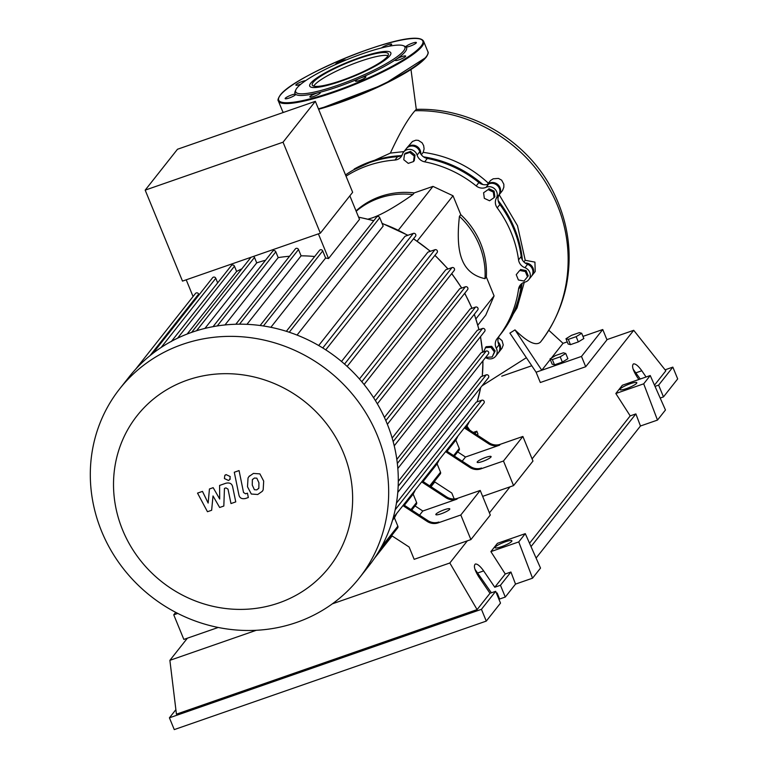 <?xml version="1.0" encoding="UTF-8"?>
<svg xmlns="http://www.w3.org/2000/svg" width="768" height="768" viewBox="0 0 768 768"><rect width="100%" height="100%" fill="white"/><g stroke="black" fill="none" stroke-linecap="round" stroke-linejoin="round"><path stroke-width="1.15" d="M521.568 258.086A111.744 105.043 -141.7 0 0 513.974 228.72A111.744 105.043 -141.7 0 0 498.538 202.003M481.44 184.07A111.744 105.043 -141.7 0 0 424.954 157.69M399.331 156.374A111.744 105.043 -141.7 0 0 375.322 160.714M470.755 430.819L471.35 431.213M474.95 433.555L476.803 431.213L473.242 432.451M477.216 435.034L477.974 434.074L476.803 431.213M466.426 427.123L467.558 428.746M469.862 430.243L466.982 426.125M398.362 230.17L432.97 186.384L453.014 195.763L460.762 214.646L459.437 216.326C457.229 235.757 458.17 250.349 462.25 260.122C466.234 270.019 473.818 276.211 485.002 278.678L486.336 276.998L494.083 295.891L485.77 315.13L477.84 325.152M417.168 241.123L453.014 195.763M475.939 318.845L494.083 295.891M368.102 219.139L372.029 217.949C381.734 214.618 395.357 206.832 412.906 194.582L414.24 192.902L432.97 186.384M356.016 210.893A78.518 73.805 38.3 0 1 414.24 192.902M412.906 194.582A78.518 73.805 -141.7 0 0 356.179 211.267M485.002 278.678A78.518 73.805 -141.7 0 0 459.437 216.326M460.762 214.646A78.518 73.805 38.3 0 1 486.336 276.998M493.334 192.086L494.064 197.654L489.562 200.784L484.33 198.336L483.59 192.758L488.093 189.629L493.334 192.086L494.102 191.107L494.842 196.685L494.064 197.654M488.093 189.629L483.59 192.758M488.861 188.659L494.102 191.107M409.757 152.41L414.25 156.077L413.51 161.568L408.269 163.382L403.766 159.715L404.515 154.234L409.757 152.41L410.525 151.43L415.027 155.098L414.25 156.077M415.027 155.098L414.278 160.589L413.51 161.568M410.525 151.43L405.283 153.254L404.515 154.234M483.437 351.994L486.067 346.714L491.693 346.32L495.149 350.957L492.202 356.957L486.576 357.35L486.144 356.765M485.299 347.693L490.925 347.299L494.371 351.926L492.202 356.957M491.693 346.32L490.925 347.299M495.149 350.957L494.371 351.926M527.482 276.806L524.026 281.03L518.4 279.965L516.24 274.675L519.686 270.461L525.312 271.526L527.482 276.806L528.25 275.837L526.08 270.547L525.312 271.526M519.686 270.461L516.24 274.675M520.464 269.482L526.08 270.547M346.042 176.189A112.378 105.629 38.3 0 1 394.915 160.051A9.418 8.861 -141.7 0 0 401.069 156.835A9.418 8.861 -141.7 0 0 402.461 154.224A7.853 7.382 38.3 0 1 417.11 155.107A9.418 8.861 -141.7 0 0 424.646 161.827A112.378 105.629 38.3 0 1 476.208 185.933A9.418 8.861 -141.7 0 0 486.048 187.334A7.853 7.382 38.3 0 1 496.397 198.144A9.418 8.861 -141.7 0 0 497.222 207.869A112.378 105.629 38.3 0 1 518.554 259.901A9.418 8.861 -141.7 0 0 524.928 267.696A7.853 7.382 38.3 0 1 524.918 282.115A9.418 8.861 -141.7 0 0 520.272 285.082A9.418 8.861 -141.7 0 0 518.544 289.152A112.378 105.629 38.3 0 1 497.894 337.699A112.378 105.629 38.3 0 1 497.155 338.621A9.418 8.861 -141.7 0 0 497.088 338.698A9.418 8.861 -141.7 0 0 496.32 348.25A7.853 7.382 38.3 0 1 485.962 357.821A9.418 8.861 -141.7 0 0 485.501 357.571M497.222 207.869L499.882 204.509A9.418 8.861 38.3 0 1 499.056 194.774L496.397 198.144M499.882 204.509A112.378 105.629 38.3 0 1 521.213 256.531L518.554 259.901M524.928 267.696L527.587 264.336A9.418 8.861 38.3 0 1 521.213 256.531M424.646 161.827L427.306 158.458A9.418 8.861 38.3 0 1 419.77 151.738L417.11 155.107M427.306 158.458A112.378 105.629 38.3 0 1 478.867 182.563L476.208 185.933M486.048 187.334L488.707 183.965A9.418 8.861 38.3 0 1 478.867 182.563M345.6 175.114L345.994 174.624A9.418 8.861 38.3 0 1 345.523 174.922M345.994 174.624A112.378 105.629 38.3 0 1 397.574 156.682L394.915 160.051M402.173 154.982A9.418 8.861 38.3 0 1 397.574 156.682M518.544 289.152L521.203 285.792A9.418 8.861 38.3 0 1 521.818 283.574M521.203 285.792A112.378 105.629 38.3 0 1 500.554 334.33L497.894 337.699M496.32 348.25L498.979 344.89A9.418 8.861 38.3 0 1 499.536 335.616M403.622 152.054L406.282 148.694A7.853 7.382 38.3 0 1 419.77 151.738M488.707 183.965A7.853 7.382 38.3 0 1 499.056 194.774M527.587 264.336A7.853 7.382 38.3 0 1 531.446 276.269L528.787 279.638M498.979 344.89A7.853 7.382 38.3 0 1 498.336 352.848L495.686 356.218M441.216 513.763A7.536 1.325 157.7 0 1 435.83 514.598A7.536 1.325 157.7 0 1 444.403 509.722A7.536 1.325 157.7 0 1 449.779 508.877A7.536 1.325 157.7 0 1 441.216 513.763M482.554 461.453A7.536 1.325 157.7 0 1 477.168 462.298A7.536 1.325 157.7 0 1 485.741 457.411A7.536 1.325 157.7 0 1 491.117 456.576A7.536 1.325 157.7 0 1 482.554 461.453M278.784 602.966A122.333 114.989 -141.7 0 0 343.565 453.12A122.333 114.989 -141.7 0 0 187.382 380.112A122.333 114.989 -141.7 0 0 122.592 529.958A122.333 114.989 -141.7 0 0 278.784 602.966M296.515 622.464A152.64 143.482 -141.7 0 0 359.251 578.074A152.64 143.482 -141.7 0 0 357.158 400.157A152.64 143.482 -141.7 0 0 182.467 344.39A152.64 143.482 -141.7 0 0 119.731 388.781A152.64 143.482 -141.7 0 0 121.824 566.688A152.64 143.482 -141.7 0 0 296.515 622.464M359.251 578.074L368.87 565.901A152.64 143.482 -141.7 0 0 378.154 552.576A152.64 143.482 -141.7 0 0 393.254 517.642A152.64 143.482 -141.7 0 0 397.814 491.933A152.64 143.482 -141.7 0 0 397.776 467.818A152.64 143.482 -141.7 0 0 394.032 444.989A152.64 143.482 -141.7 0 0 386.966 423.322A152.64 143.482 -141.7 0 0 376.714 402.758A152.64 143.482 -141.7 0 0 363.139 383.347A152.64 143.482 -141.7 0 0 345.85 365.232A152.64 143.482 -141.7 0 0 323.971 348.71A152.64 143.482 -141.7 0 0 287.568 331.69A152.64 143.482 -141.7 0 0 261.158 325.642A152.64 143.482 -141.7 0 0 236.659 324.221A152.64 143.482 -141.7 0 0 213.686 326.544A152.64 143.482 -141.7 0 0 192.086 332.218A152.64 143.482 -141.7 0 0 171.811 341.107A152.64 143.482 -141.7 0 0 152.909 353.347A152.64 143.482 -141.7 0 0 135.542 369.331A152.64 143.482 -141.7 0 0 129.35 376.608L119.731 388.781M349.853 195.84L359.501 219.37L328.531 258.557A144.787 136.099 -141.7 0 0 325.613 258.019L270.854 327.312M289.248 332.246L379.757 217.718L383.184 226.07L297.043 335.078M318.691 345.523L405.024 236.285L413.309 233.405A1.882 1.776 38.3 0 1 415.498 236.285L325.747 349.843M341.51 361.478L427.891 252.163L434.918 249.725A1.882 1.776 38.3 0 1 437.098 252.605L347.155 366.422M359.443 378.989L445.738 269.789L451.987 267.61A1.882 1.776 38.3 0 1 454.176 270.499L364.07 384.509M373.574 397.699L459.658 288.778L465.398 286.781A1.882 1.776 38.3 0 1 467.578 289.67L377.347 403.843M384.413 417.427L470.131 308.966L475.526 307.085A1.882 1.776 -141.7 0 1 477.715 309.974L387.37 424.291M392.16 438.048L477.312 330.298L482.506 328.493A1.882 1.776 -141.7 0 1 484.685 331.373L394.234 445.834M396.826 459.437L481.085 352.81L486.202 351.034A1.882 1.776 -141.7 0 1 488.381 353.923L397.834 468.499M398.294 481.373L481.046 376.656L486.24 374.851A1.882 1.776 -141.7 0 1 488.419 377.741L397.766 492.451M396.432 503.146L476.237 402.163L481.738 400.243A1.882 1.776 -141.7 0 1 483.917 403.133L393.168 517.968M392.506 520.262L394.426 517.834A144.787 136.099 -141.7 0 0 396.624 513.6M404.352 505.277L413.165 494.122A144.787 136.099 -141.7 0 0 415.363 489.878M423.091 481.555L437.098 463.843A144.787 136.099 -141.7 0 0 439.286 459.61M447.024 451.286L455.837 440.131A144.787 136.099 -141.7 0 0 458.026 435.898M283.037 142.195L145.181 190.138L182.496 281.107L320.352 233.174L352.646 192.307L315.341 101.328L283.037 142.195L320.352 233.174M145.181 190.138L177.475 149.261L315.341 101.328M193.066 296.525L186.211 279.811M198.998 294.95L198.643 294.077A1.882 1.776 -141.7 0 0 195.456 293.501L135.466 369.418M217.67 282.864L215.798 278.294A1.882 1.776 -141.7 0 0 212.611 277.718L152.621 353.635M241.834 268.838A144.787 136.099 -141.7 0 0 236.611 271.45L234.461 266.208A1.882 1.776 -141.7 0 0 231.283 265.632L171.293 341.549M265.507 260.275A144.787 136.099 -141.7 0 0 256.723 262.867L254.486 257.424A1.882 1.776 -141.7 0 0 253.536 256.406M289.555 256.262A144.787 136.099 -141.7 0 0 278.198 257.616L275.827 251.827A1.882 1.776 -141.7 0 0 272.64 251.251L213.043 326.669M314.659 256.522A144.787 136.099 -141.7 0 0 301.094 255.83L298.512 249.533A1.882 1.776 -141.7 0 0 295.325 248.957L235.824 324.25M325.613 258.019L322.714 250.934A1.882 1.776 -141.7 0 0 319.536 250.358L260.141 325.507M328.531 258.557L318.394 233.856M301.094 255.83L246.96 324.336M278.198 257.616L224.976 324.95M256.723 262.867L204.922 328.416M236.611 271.45L187.152 334.042M427.133 521.405A12.566 11.808 -141.7 0 0 438.163 522.874L438.826 522.029A12.566 11.808 38.3 0 1 427.805 520.56L427.133 521.405L402.931 505.622M403.594 504.778L427.805 520.56M446.544 496.848L445.882 497.683A12.566 11.808 -141.7 0 0 456.902 499.152L457.574 498.317A12.566 11.808 38.3 0 1 446.544 496.848L422.333 481.066M457.574 498.317L480.211 490.445L460.81 514.992L438.163 522.874M456.902 499.152L422.813 511.008L415.027 505.93M419.53 515.165L422.813 511.008M469.805 467.414A12.566 11.808 -141.7 0 0 480.826 468.883L481.498 468.038A12.566 11.808 38.3 0 1 470.467 466.57L469.805 467.414L445.594 451.632M446.256 450.787L470.467 466.57M445.882 497.683L421.67 481.901M411.744 510.096L416.371 504.23A1.882 1.776 -141.7 0 0 416.592 502.474L413.165 494.122M454.406 456.106L459.034 450.25A1.882 1.776 -141.7 0 0 459.264 448.483L455.837 440.131M378.038 552.739L397.632 527.952A1.882 1.776 -141.7 0 0 397.853 526.186L394.426 517.834M430.483 486.374L440.294 473.962A1.882 1.776 -141.7 0 0 440.515 472.205L437.098 463.843M489.206 442.858L488.544 443.702A12.566 11.808 -141.7 0 0 499.574 445.171L500.237 444.326A12.566 11.808 38.3 0 1 489.206 442.858L465.005 427.075M500.237 444.326L522.883 436.454L503.472 461.011L480.826 468.883M499.574 445.171L465.485 457.018L457.699 451.939M462.192 461.184L465.485 457.018M488.544 443.702L464.333 427.92M177.773 613.411L173.75 614.813L175.699 612.346M218.208 627.466L183.84 639.418L173.75 614.813M480.211 490.445L490.301 515.04L470.899 539.597L414.163 559.325L409.123 547.027L391.584 535.594M454.214 498.96L451.786 493.037L434.256 481.603M379.757 217.718A1.882 1.776 -141.7 0 0 376.579 217.142L286.358 331.306M522.883 436.454L532.973 461.059L513.562 485.606L482.64 496.368M513.562 485.606L503.472 461.011M470.899 539.597L460.81 514.992M256.8 478.176L254.371 478.051L252.355 479.722L252.269 485.088L254.4 489.725L256.79 489.869L258.845 488.179L258.922 482.774L256.8 478.176M258.509 488.688L258.845 488.179M252.701 479.194L252.355 479.722M248.035 478.013L247.498 486.749L251.299 494.026L257.731 494.496L262.214 491.366L263.165 489.898L263.693 481.114L259.901 473.885L253.43 473.424L248.995 476.515L248.035 478.013M234.288 472.243L238.829 494.506C239.424 497.971 241.69 499.286 245.616 498.461L248.333 497.51L247.45 493.162L245.606 493.805L243.542 492.528L239.069 470.582L234.288 472.243M228.499 480.461L229.814 479.53L230.198 476.534L226.109 474.614L224.784 475.546L224.41 478.55L228.499 480.461M211.642 510.269L213.014 495.946L219.648 507.485L223.824 506.035L224.458 488.41L225.936 487.891L228.01 489.149L230.986 503.558L235.757 501.898L232.714 487.152C232.099 483.686 229.834 482.381 225.917 483.226L219.59 485.443L219.706 499.037L213.178 487.67L209.443 488.976L208.147 503.059L202.464 491.395L197.53 493.114L207.466 511.718L211.642 510.269M568.301 339.389L565.968 338.736L571.488 335.347L579.35 332.621L581.683 333.274L576.163 336.653L568.301 339.389L570.461 344.65L568.118 343.997L565.968 338.736M576.163 336.653L578.323 341.914L583.843 338.534L581.683 333.274M578.323 341.914L570.461 344.65M552.346 359.568L550.013 358.915L555.542 355.536L563.405 352.8L565.738 353.453L560.208 356.842L552.346 359.568L554.506 364.838L552.173 364.186L550.013 358.915M560.208 356.842L562.368 362.102L567.898 358.714L565.738 353.453M562.368 362.102L554.506 364.838M353.789 169.766L390.374 153.091L403.997 151.584M354.23 169.046A112.378 105.629 38.3 0 1 401.098 155.664M498.019 341.875A7.853 7.382 38.3 0 1 498.653 352.416M522.067 283.392A112.378 105.629 38.3 0 1 501.216 333.494A112.378 105.629 38.3 0 1 500.88 333.907M525.12 263.011A7.853 7.382 38.3 0 1 531.763 275.837M498.154 200.534A112.378 105.629 38.3 0 1 522.374 259.93M487.43 184.435A7.853 7.382 38.3 0 1 498.854 195.178M423.523 156.845A112.378 105.629 38.3 0 1 482.861 184.522M406.627 148.282A7.853 7.382 38.3 0 1 420.739 153.898M421.325 154.742L423.206 152.362C448.013 155.731 469.805 166.08 488.592 183.398M499.2 194.746L517.498 225.715L525.235 260.285L523.91 261.965M524.285 282.298L517.037 307.891L501.216 333.494M406.944 147.85L412.474 141.466L415.882 140.189L418.31 140.362L422.083 142.781L423.648 145.613L424.099 148.877L423.206 152.362M487.315 184.464L490.57 180.49L493.19 178.81L498.451 178.416L501.648 180.163L503.846 184.253L503.856 187.181L502.56 190.454L499.085 194.899M525.235 260.285L534.931 262.118L535.21 271.517L532.109 275.434M498.461 337.632L502.051 340.646L503.251 344.957L502.013 348.202L499.008 352.013M550.253 359.51L541.776 370.234L536.102 372.211L509.894 333.11L515.002 329.894C527.645 342.298 536.17 346.33 540.566 341.99L540.624 341.914M540.595 341.952C553.565 325.066 562.186 306.144 566.448 285.178C572.563 253.018 568.205 222 553.392 192.125C528.49 141.494 472.33 107.318 416.246 109.382L414.97 110.746C407.923 118.733 399.715 132.845 390.374 153.091M551.386 358.08L563.04 343.325L548.726 330.211M582.97 336.394L602.755 329.52L581.482 356.429L541.776 370.234L515.002 329.894M563.04 343.325L567.245 341.866M602.755 329.52L606.979 339.821L585.706 366.73L540.326 382.512L536.102 372.211M585.706 366.73L581.482 356.429M341.597 80.458A41.117 7.21 157.7 0 1 312.259 85.056A41.117 7.21 157.7 0 1 358.992 58.445A41.117 7.21 157.7 0 1 388.33 53.846A41.117 7.21 157.7 0 1 341.597 80.458M313.728 86.122A41.117 7.21 157.7 0 1 360.173 61.306A41.117 7.21 157.7 0 1 388.032 55.642M403.354 45.696L404.947 46.339A60.307 10.579 157.7 0 1 405.965 46.925A60.307 10.579 157.7 0 1 396.202 59.28A60.307 10.579 157.7 0 1 359.818 78.269A60.307 10.579 157.7 0 1 338.006 86.746A60.307 10.579 157.7 0 1 318.134 92.755A5.654 0.989 157.7 0 1 320.304 92.688A5.654 0.989 157.7 0 1 317.837 94.656A5.654 0.989 157.7 0 1 309.85 96.979A5.654 0.989 157.7 0 1 312.307 95.021A5.654 0.989 157.7 0 1 318.134 92.755A60.307 10.579 157.7 0 1 295.565 94.272A5.654 0.989 157.7 0 1 295.622 94.349A5.654 0.989 157.7 0 1 289.19 98.006A5.654 0.989 157.7 0 1 285.158 98.63A5.654 0.989 157.7 0 1 291.59 94.973A5.654 0.989 157.7 0 1 295.565 94.272A60.307 10.579 157.7 0 1 295.152 91.373L295.843 89.789A59.05 10.358 157.7 0 1 362.794 53.645A59.05 10.358 157.7 0 1 403.354 45.696A59.05 10.358 157.7 0 1 337.805 85.258A59.05 10.358 157.7 0 1 295.843 89.789M365.77 77.213A5.654 0.989 157.7 0 1 360.25 80.218A5.654 0.989 157.7 0 1 355.44 81.13A5.654 0.989 157.7 0 1 355.565 80.765A5.654 0.989 157.7 0 1 359.818 78.269A5.654 0.989 157.7 0 1 365.894 76.838A5.654 0.989 157.7 0 1 365.77 77.213M301.027 84.058A5.654 0.989 157.7 0 1 296.621 85.296A5.654 0.989 157.7 0 1 295.843 85.123A5.654 0.989 157.7 0 1 299.453 82.598A5.654 0.989 157.7 0 1 305.53 80.65A5.654 0.989 157.7 0 1 305.645 80.64M335.722 64.454A5.654 0.989 157.7 0 1 335.635 64.349A5.654 0.989 157.7 0 1 335.76 63.984A5.654 0.989 157.7 0 1 341.088 61.046A5.654 0.989 157.7 0 1 346.051 60M381.533 47.923A5.654 0.989 157.7 0 1 383.693 46.541A5.654 0.989 157.7 0 1 391.69 44.208A5.654 0.989 157.7 0 1 389.222 46.166A5.654 0.989 157.7 0 1 389.107 46.224M412.339 43.19A5.654 0.989 157.7 0 1 416.371 42.557A5.654 0.989 157.7 0 1 409.939 46.214A5.654 0.989 157.7 0 1 405.965 46.925A5.654 0.989 157.7 0 1 405.907 46.848A5.654 0.989 157.7 0 1 412.339 43.19M404.918 55.891A5.654 0.989 157.7 0 1 405.686 56.074A5.654 0.989 157.7 0 1 402.077 58.598A5.654 0.989 157.7 0 1 396 60.547A5.654 0.989 157.7 0 1 395.232 60.365A5.654 0.989 157.7 0 1 396.202 59.28A5.654 0.989 157.7 0 1 404.918 55.891M626.477 388.579A9.11 1.594 157.7 0 1 619.978 389.597A9.11 1.594 157.7 0 1 630.326 383.702A9.11 1.594 157.7 0 1 636.826 382.685A9.11 1.594 157.7 0 1 626.477 388.579M501.533 546.672A9.11 1.594 157.7 0 1 495.034 547.69A9.11 1.594 157.7 0 1 505.392 541.795A9.11 1.594 157.7 0 1 511.891 540.778A9.11 1.594 157.7 0 1 501.533 546.672M491.395 592.81L474.95 569.28M495.667 591.322L481.45 609.322L169.421 717.811L174.259 729.6L486.278 621.101L500.506 603.11L495.667 591.322L489.994 593.29L478.858 576.96C474.586 570.096 473.395 565.786 475.315 564.029C477.389 563.76 480.163 566.054 483.648 570.912L494.784 587.242L500.458 585.264L505.286 597.053L499.613 599.021L497.126 592.963L496.445 593.203M489.994 593.29L477.101 609.61L176.429 714.163L169.882 660.336L187.392 638.179M169.421 717.811L175.882 709.651M640.253 379.018L633.12 369.139M657.485 420.086L643.699 383.818L650.237 375.542L665.462 409.997L657.485 420.086L640.464 426L536.093 558.077M532.541 578.189L518.755 541.91L525.293 533.645L540.518 568.09L532.541 578.189L515.52 584.102L505.286 597.053M486.278 621.101L481.45 609.322M515.52 584.102L510.931 572.016L500.458 585.264M510.931 572.016L505.258 573.984L494.784 587.242M638.861 379.498L637.027 376.819C632.755 369.955 631.574 365.645 633.485 363.888C635.558 363.619 638.333 365.914 641.818 370.762L646.07 376.992M655.027 386.371L658.627 385.123L663.466 396.902L660.182 398.045M665.088 369.821L672.845 367.123L677.683 378.912L663.466 396.902M672.845 367.123L658.627 385.123M606.902 339.629L633.715 330.307L665.846 370.781L654.49 385.152M518.755 541.91L490.886 551.606L497.424 543.331L525.293 533.645M505.258 573.984L490.886 551.606M643.699 383.818L615.83 393.514L622.368 385.238L650.237 375.542M640.464 426L635.875 413.914L630.202 415.891L615.83 393.514M635.875 413.914L531.014 546.595M630.202 415.891L529.546 543.254M477.101 609.61L449.827 562.992L332.323 603.85M256.291 630.288L169.882 660.336M501.725 376.205L531.696 365.779M633.715 330.307L532.09 458.909M510.01 486.845L489.418 512.899M467.338 540.835L449.827 562.992M359.578 57.706A43.872 7.699 157.7 0 1 379.968 63.389A43.872 7.699 157.7 0 1 311.338 87.254A43.872 7.699 157.7 0 1 359.578 57.706M466.061 427.766A144.787 136.099 -141.7 0 0 469.325 421.594L466.07 427.766M477.158 401.837A144.787 136.099 -141.7 0 0 480.643 387.571M482.256 376.234A144.787 136.099 -141.7 0 0 482.899 360.854M482.515 352.32A144.787 136.099 -141.7 0 0 480.442 336.749M478.915 329.741A144.787 136.099 -141.7 0 0 474.25 314.352M471.907 308.352A144.787 136.099 -141.7 0 0 464.659 293.357M461.606 288.096A144.787 136.099 -141.7 0 0 451.642 273.696M447.869 269.05A144.787 136.099 -141.7 0 0 434.861 255.437M430.243 251.347A144.787 136.099 -141.7 0 0 413.443 238.877M407.683 235.363A144.787 136.099 -141.7 0 0 382.138 223.526M373.69 220.8A144.787 136.099 -141.7 0 0 358.637 217.277M239.51 324.182L298.512 249.533M217.248 325.949L275.827 251.827M196.541 330.749L254.486 257.424M177.581 338.179L234.461 266.208M161.107 347.501L215.798 278.294M149.942 355.699L198.643 294.077M453.638 455.597L459.264 448.483M381.322 547.114L397.853 526.186M429.715 485.875L440.515 472.205M410.976 509.587L416.592 502.474M375.427 400.627L465.398 286.781M322.771 347.962L413.309 233.405M361.805 381.734L451.987 267.61M344.544 364.07L434.918 249.725M385.824 420.595L475.526 307.085M393.149 441.562L482.506 328.493M395.174 509.779L481.738 400.243M397.344 463.478L486.202 351.034M398.16 486.298L486.24 374.851M263.405 325.978L322.714 250.934M414.97 110.746C467.952 109.152 522.557 140.4 549.053 188.314C577.248 236.736 574.07 299.722 540.566 341.99M318.605 109.296L383.875 84.355L426.067 57.398C428.083 54.288 428.688 52.378 427.872 51.677A78.518 13.766 157.7 0 1 426.134 56.813A78.518 13.766 157.7 0 1 338.611 102.49A78.518 13.766 157.7 0 1 318.413 108.835M427.872 51.677L423.648 41.376A78.518 13.766 157.7 0 1 421.91 46.512A78.518 13.766 157.7 0 1 334.387 92.189A78.518 13.766 157.7 0 1 278.352 100.963L282.576 111.264A78.518 13.766 157.7 0 0 283.488 112.406M280.416 95.059A77.894 13.661 157.7 0 1 367.248 49.738A77.894 13.661 157.7 0 1 421.114 46.138A77.894 13.661 157.7 0 1 334.282 91.45A77.894 13.661 157.7 0 1 280.416 95.059M425.808 57.581A77.894 13.661 157.7 0 1 338.976 102.893A77.894 13.661 157.7 0 1 318.595 109.277M477.83 572.928L483.648 570.912M636.01 372.787L641.818 370.762M474.346 314.227L479.03 329.702M480.528 336.643L482.602 352.291M482.976 360.768L482.314 376.214M480.701 387.504L477.187 401.827M191.616 332.381L250.954 257.309M434.784 481.949L431.011 486.72M392.122 535.939L374.496 558.24M472.042 308.304L464.765 293.222M461.76 288.048L451.757 273.552M448.051 268.982L434.976 255.293M430.454 251.27L413.558 238.733M407.914 235.277L382.051 223.315M373.795 220.666L358.57 217.114M249.446 475.949L248.995 476.515M262.666 490.8L262.214 491.366M230.266 478.963L229.814 479.53M225.235 474.979L224.784 475.546M482.016 385.843L526.253 357.773M416.285 109.382L410.986 69.523M423.648 41.376C415.843 25.354 294.355 74.726 280.157 95.242C278.131 98.352 277.536 100.262 278.352 100.963M283.411 112.426L282.576 111.264"/></g></svg>
